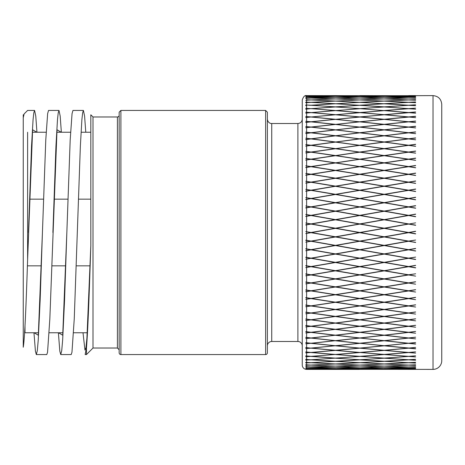 <?xml version="1.0" encoding="UTF-8"?>
<svg xmlns="http://www.w3.org/2000/svg" width="465" height="465" viewBox="0 0 465 465"><rect width="100%" height="100%" fill="white"/><g stroke="black" fill="none" stroke-linecap="round" stroke-linejoin="round"><path stroke-width="0.7" d="M34.183 332.766L38.31 335.248L42.431 232.5L40.141 300.32L38.264 339.706L37.328 350.54L36.328 354.574L35.421 351.232L33.968 332.766M36.375 354.562L46.791 354.562L47.552 352.226L49.842 318.816L57.015 129.752L61.142 132.234M58.596 332.766L62.723 335.248L66.844 232.5L64.542 300.634L62.665 339.886L61.729 350.639L60.741 354.574L59.828 351.191L58.381 332.766M119.156 115.233A1.744 1.744 0 0 1 117.413 116.977L117.413 348.023L93 348.023L93 116.977L90.82 114.797L90.82 245.677C89.344 290.695 87.891 331.964 86.461 347.71L86.461 354.562L86.461 347.715L85.153 354.574M83.008 332.766L84.961 350.069L85.938 347.797L86.914 338.305L90.82 245.677M23.762 114.797L23.25 114.797L23.25 347.25C24.726 339.119 26.18 303.418 27.609 259.662L32.602 129.752L36.729 132.234M28.481 232.5L31.533 146.196L33.062 119.732L33.823 112.792L34.584 110.426L35.764 116.018L36.944 132.234M52.894 232.5L55.945 146.196L57.474 119.732L58.235 112.786L58.997 110.432L60.177 116.018L61.357 132.234M60.787 354.562L71.203 354.562L71.965 352.226L74.255 318.816L80.358 146.196L81.881 119.732L82.648 112.786L83.409 110.432L84.589 116.018L85.769 132.234M27.609 259.662L27.609 132.234M58.95 110.438L48.534 110.438L47.651 113.576L45.773 139.971L42.431 232.5M83.363 110.438L72.947 110.438L72.052 113.658L70.174 140.221L66.844 232.5M34.538 110.438L27.609 110.438L24.116 113.931L23.25 117.75M117.413 348.023L119.156 349.767L119.156 232.5L119.156 352.819A1.744 1.744 0 0 0 120.9 354.562L120.9 110.438L119.156 112.181L119.156 232.5M267.375 232.5L267.375 112.181L265.631 110.438L265.631 354.562A1.744 1.744 0 0 0 267.375 352.819L267.375 232.5M267.375 345.844A4.359 4.359 0 0 1 271.734 341.484L271.734 123.516C271.281 123.731 267.875 123.208 267.375 119.156M271.734 123.516L297.891 123.516L297.891 341.484A4.359 4.359 0 0 1 302.25 345.844M311.038 96.778L334.922 96.232L305.743 96.046L310.533 95.889L305.743 95.93L311.038 95.616L306.609 95.616C304.889 95.116 303.436 96.569 302.25 99.975L302.25 365.025A4.359 4.359 0 0 0 306.609 369.384L334.922 369.32L305.743 369.094L334.922 368.786L305.743 368.35L334.922 367.71L305.743 367.077L310.533 366.978L305.743 366.693L311.038 366.961L334.922 366.106L311.038 365.124L305.743 365.269L310.533 365.106L305.743 364.763L311.038 365.083L334.922 363.973L311.038 362.735L305.743 362.938L310.533 362.712L305.743 362.311L311.038 362.683L334.922 361.322L311.038 359.834L305.743 360.096L310.533 359.805L305.743 359.34L311.038 359.834M305.743 233.604L311.038 232.674L305.743 233.604L310.533 232.581L305.743 231.564L311.038 232.494L334.922 228.286L311.038 224.078L305.743 225.014L310.533 223.991L305.743 222.973L311.038 223.898L334.922 219.701L311.038 215.516L305.743 216.452L310.533 215.429L305.743 214.423L311.038 215.336L334.922 211.168L311.038 207.018L305.743 207.954L310.533 206.931L305.743 205.949L311.038 206.844L334.922 202.723L311.038 198.625L305.743 199.549L310.533 198.538L305.743 197.573L311.038 198.45L334.922 194.393L311.038 190.365L305.743 191.278L310.533 190.278L305.743 189.336L311.038 190.197L334.922 186.209L311.038 182.268L305.743 183.169L310.533 182.187L305.743 181.269L311.038 182.106L334.922 178.211L311.038 174.375L305.743 175.258L310.533 174.294L305.743 173.404L311.038 174.212L334.922 170.428L311.038 166.708L305.743 167.569L310.533 166.627L305.743 165.778L311.038 166.551L334.922 162.89L311.038 159.297L305.743 160.134L310.533 159.222L305.743 158.408L311.038 159.152L334.922 155.63L311.038 152.183L305.743 152.991L310.533 152.107L305.743 151.334L311.038 152.038L334.922 148.666L311.038 145.376L305.743 146.155L310.533 145.312L305.743 144.58L311.038 145.243L334.922 142.04L311.038 138.919L305.743 139.663L310.533 138.855L305.743 138.175L311.038 138.791L334.922 135.768L311.038 132.833L305.743 133.536L310.533 132.775L305.743 132.141L311.038 132.711L334.922 129.875L311.038 127.137L305.743 127.805L310.533 127.085L305.743 126.503L311.038 127.026L334.922 124.393L311.038 121.859L305.743 122.481L310.533 121.807L305.743 121.278L311.038 121.754L334.922 119.331L311.038 117.017L334.922 114.721L311.038 112.629L334.922 110.571L311.038 108.641L334.922 106.909L311.038 105.224L334.922 103.736L311.038 102.37L305.743 102.742L310.533 102.341L305.743 102.114L311.038 102.312L334.922 101.074L311.038 99.958L305.743 100.277L310.533 99.934L306.609 99.725L311.038 99.917L334.922 98.929L311.038 98.074L305.743 98.336L310.533 98.057L305.743 97.952L334.922 97.313L305.743 96.923L311.038 96.697M305.743 116.5L311.038 116.994L305.743 117.593L310.533 116.971L305.743 116.5L311.038 116.924M305.743 112.175L311.038 112.623L305.743 113.158L310.533 112.588L305.743 112.175L311.038 112.547M310.533 108.682L305.743 109.194L310.533 108.676L305.743 108.328L311.038 108.641M310.533 105.34L305.743 104.968L311.038 105.224M306.609 356.76L310.533 356.393L305.743 355.876L311.038 356.353L306.609 356.76L306.609 359.48M305.743 352.906L311.038 352.458L305.743 352.906L310.533 352.493L305.743 351.924L311.038 352.453L334.922 350.366L311.038 348.169L305.743 348.587L310.533 348.122L305.743 347.495L311.038 348.169M305.743 343.815L311.038 343.275L305.743 343.815L310.533 343.292L305.743 342.618L311.038 343.24L334.922 340.711L311.038 338.078L305.743 338.607L310.533 338.026L305.743 337.305L311.038 337.968L334.922 335.236L311.038 332.399L305.743 332.975L310.533 332.341L305.743 331.574L311.038 332.283L334.922 329.348L311.038 326.331L305.743 326.947L310.533 326.267L305.743 325.459L311.038 326.198L334.922 323.088L311.038 319.885L305.743 320.548L310.533 319.815L305.743 318.973L311.038 319.751L334.922 316.462L311.038 313.096L305.743 313.799L310.533 313.026L305.743 312.149L311.038 312.957L334.922 309.51L311.038 305.993L305.743 306.731L310.533 305.918L305.743 305.005L311.038 305.842L334.922 302.25L311.038 298.594L305.743 299.367L310.533 298.518L305.743 297.577L311.038 298.437L334.922 294.717L311.038 290.939L305.743 291.741L310.533 290.858L305.743 289.893L311.038 290.776L334.922 286.94L311.038 283.051L305.743 283.882L310.533 282.97L305.743 281.988L311.038 282.883L334.922 278.948L311.038 274.96L305.743 275.821L310.533 274.879L305.743 273.879L311.038 274.792L334.922 270.769L311.038 266.707L305.743 267.59L310.533 266.625L305.743 265.608L311.038 266.538L334.922 262.44L311.038 258.319L305.743 259.22L310.533 258.232L305.743 257.209L311.038 258.145L334.922 253.995L311.038 249.827L305.743 250.74L310.533 249.74L305.743 248.717L311.038 249.653L334.922 245.462L311.038 241.265L305.743 242.189L310.533 241.178L305.743 240.155L311.038 241.091L334.922 236.883L311.038 232.674L334.922 236.883M305.743 102.114L306.092 102.131M306.115 102.666L305.743 102.689M305.743 104.968L306.208 104.997M306.237 105.619L305.743 105.654M305.743 108.328L306.4 108.374M306.464 109.066L305.743 109.118M310.533 112.588L305.743 113.071M310.533 116.971L305.743 117.5M305.743 121.278L311.038 121.754M310.533 121.807L305.743 122.376M305.743 126.503L311.038 127.026M310.533 127.085L305.743 127.689M305.743 132.141L311.038 132.711M310.533 132.775L305.743 133.414M305.743 138.175L311.038 138.791M310.533 138.855L305.743 139.535M305.743 144.58L311.038 145.243M310.533 145.312L305.743 146.022M305.743 151.334L311.038 152.038M310.533 152.107L305.743 152.845M305.743 158.408L311.038 159.152M310.533 159.222L305.743 159.983M305.743 165.778L311.038 166.551M310.533 166.627L305.743 167.412M305.743 173.404L311.038 174.212M310.533 174.294L305.743 175.096M305.743 181.269L311.038 182.106M310.533 182.187L305.743 183.007M305.743 189.336L311.038 190.197M310.533 190.278L305.743 191.109M305.743 197.573L311.038 198.45M310.533 198.538L305.743 199.38M305.743 205.949L311.038 206.844M310.533 206.931L305.743 207.779M305.743 214.423L311.038 215.336M310.533 215.429L305.743 216.277M305.743 222.973L311.038 223.903L334.922 219.707M310.533 223.991L305.743 224.839M305.743 231.564L311.038 232.494L334.922 228.286M310.533 241.178L305.743 240.329M305.743 242.189L311.038 241.265M310.533 249.74L305.743 248.891M305.743 250.74L311.038 249.815L334.922 253.995M310.533 258.232L305.743 257.383M305.743 259.22L311.038 258.302L334.922 262.423M310.533 266.625L305.743 265.782M305.743 267.59L311.038 266.707M310.533 274.879L305.743 274.048M305.743 275.821L311.038 274.96M310.533 282.97L305.743 282.15M305.743 283.882L311.038 283.051M310.533 290.858L305.743 290.055M305.743 291.741L311.038 290.939M310.533 298.518L305.743 297.734M305.743 299.367L311.038 298.594M310.533 305.918L305.743 305.156M305.743 306.731L311.038 305.993M310.533 313.026L305.743 312.288M305.743 313.799L311.038 313.096M310.533 319.815L305.743 319.112M305.743 320.548L311.038 319.885M310.533 326.267L305.743 325.587M305.743 326.947L311.038 326.331M310.533 332.341L305.743 331.696M305.743 332.975L311.038 332.399M310.533 338.026L305.743 337.416M305.743 338.607L311.038 338.078M310.533 343.292L305.743 342.722M310.533 348.122L305.743 347.593M305.743 348.587L334.922 345.762L311.038 343.344M310.533 352.493L305.743 352.005M311.009 356.353L310.533 356.312M306.452 356.004L305.743 355.952M305.743 356.742L306.394 356.696M310.911 359.765L310.533 359.724M306.237 359.439L305.743 359.41M305.743 360.096L306.208 360.061M306.11 362.386L305.743 362.363M305.743 362.938L306.092 362.921M306.609 369.384L310.533 369.384L306.609 369.169M311.038 356.353L334.922 354.504L311.038 352.534M311.038 359.771L334.922 358.16L311.038 356.428M306.609 96.598L306.609 95.848L334.922 95.685L311.038 95.616L359.811 95.703M310.533 95.703L306.609 95.616M335.422 358.114L311.161 359.765M325.372 355.26L311.062 356.353M334.922 354.504L311.038 352.458M334.922 350.366L311.038 348.093M334.922 345.762L311.038 343.275M334.922 340.711L311.038 338.014M334.922 335.236L311.038 332.336M334.922 329.348L311.038 326.267M334.922 323.088L311.038 319.833M334.922 316.462L311.038 313.044M334.922 309.51L311.038 305.947M334.922 302.25L311.038 298.553M334.922 294.717L311.038 290.898M334.922 286.94L311.038 283.016M334.922 278.948L311.038 274.937M334.922 270.769L311.038 266.689M334.922 245.462L311.038 241.259M334.922 211.168L311.038 215.347M334.922 202.723L311.038 206.861M334.922 194.393L311.038 198.474M334.922 186.209L311.038 190.22M334.922 178.211L311.038 182.135M334.922 170.428L311.038 174.247M334.922 162.89L311.038 166.592M334.922 155.63L311.038 159.199M334.922 148.666L311.038 152.09M334.922 142.04L311.038 145.301M334.922 135.768L311.038 138.855M334.922 129.875L311.038 132.775M334.922 124.393L311.038 127.09M334.922 119.331L311.038 121.824M334.922 114.721L311.038 116.994M334.922 110.571L311.038 112.623M335.358 106.944L334.922 106.985M311.538 108.682L311.056 108.717M346.425 109.74L359.311 108.676L335.422 106.874L359.311 105.259L335.422 103.765L311.155 105.299M384.2 361.351L360.317 362.712L384.2 363.95L408.09 362.712L384.2 361.27L408.468 359.765M384.706 350.366L415.594 347.407L409.09 348.122L415.623 348.826L408.59 348.169L384.706 350.366L408.59 352.453L415.594 351.848L409.09 352.493L415.623 353.127L408.59 352.534L384.706 354.504L408.59 356.353L415.594 355.824L409.09 356.393L415.623 356.951L408.59 356.428L384.706 358.16L408.59 359.771L415.594 359.311L408.712 359.765M408.09 356.312L384.2 354.545L360.317 356.393L384.2 358.126L408.566 356.353M409.09 356.312L408.613 356.353M384.706 354.504L408.59 352.458L415.623 353.127M409.09 352.493L415.623 351.86M415.652 348.663L384.706 345.762L408.59 343.275L384.706 345.762M409.09 348.122L415.623 347.425M415.652 343.897L408.59 343.275M409.09 274.879L415.623 273.757L409.09 274.879L415.623 276.14L408.59 274.96L384.706 278.948L408.59 282.883L415.594 281.738L409.09 282.97L415.623 284.202L408.59 283.051L384.706 286.94L408.59 290.776L415.594 289.66L409.09 290.858L415.623 292.055L408.59 290.939L384.706 294.717L408.59 298.437L415.594 297.356L409.09 298.518L415.623 299.681L408.59 298.594L384.706 302.25L408.59 305.842L415.594 304.796L409.09 305.918L415.623 307.034L408.59 305.993L384.706 309.51L408.59 312.957L415.594 311.951L409.09 313.026L415.623 314.096L408.59 313.096L384.706 316.462L408.59 319.751L415.594 318.792L409.09 319.815L415.623 320.838L408.59 319.885L384.706 323.088L408.59 326.198L415.594 325.297L409.09 326.267L415.623 327.226L408.59 326.331L384.706 329.348L408.59 332.283L415.594 331.429L409.09 332.341L415.623 333.248L408.59 332.399L384.706 335.236L408.59 337.968L415.594 337.177L409.09 338.026L415.623 338.863L408.59 338.078L384.706 340.711L408.59 343.24L415.594 342.507L409.09 343.292L415.623 342.542M384.706 340.711L408.59 338.014L415.623 338.863M409.09 338.026L415.623 337.218M384.706 335.236L408.59 332.336L415.623 333.248M409.09 332.341L415.623 331.487M384.706 329.348L408.59 326.267L415.623 327.226M409.09 326.267L415.623 325.361M384.706 323.088L408.59 319.833L415.623 320.838M409.09 319.815L415.623 318.874M384.706 316.462L408.59 313.044L415.623 314.096M409.09 313.026L415.623 312.038M384.706 309.51L408.59 305.947L415.623 307.034M409.09 305.918L415.623 304.895M384.706 302.25L408.59 298.553L415.623 299.681M409.09 298.518L415.623 297.466M384.706 294.717L408.59 290.898L415.623 292.055M409.09 290.858L415.623 289.776M384.706 286.94L408.59 283.016L415.623 284.202M409.09 282.97L415.623 281.866M384.706 278.948L408.59 274.937L415.623 276.14M384.706 270.769L408.59 266.689L415.623 267.887L408.59 266.707L384.706 270.769L408.59 274.792L415.623 273.78M415.652 267.718L409.09 266.625L415.594 265.341L408.59 266.538L384.706 262.44L408.59 258.302L384.706 262.44M409.09 266.625L415.623 265.486M415.623 259.517L408.59 258.302L415.623 259.534M409.09 258.215L415.623 257.081L409.09 258.232L415.652 259.365M384.706 253.995L408.59 249.815L384.706 253.995L408.59 258.145L415.623 257.099M409.09 241.178L415.623 240.021L409.09 241.178L415.623 242.498L408.59 241.265L384.706 245.462L408.59 249.653L415.594 248.426L409.09 249.74L415.623 251.054L408.59 249.815L415.652 250.873M409.09 249.728L415.623 248.583M384.706 245.456L408.59 241.259L415.652 242.335M384.706 236.883L408.59 232.674L384.706 236.883L408.59 241.091L415.623 240.027M415.623 233.912L408.59 232.674L415.623 233.912M415.623 231.431L409.09 232.581L415.652 233.738M415.594 231.262L408.59 232.494L415.594 231.262M384.706 228.286L408.59 232.494L384.706 228.286L408.59 224.078L415.623 225.316L409.09 223.996L415.652 225.141M415.623 222.845L409.09 223.991M384.706 219.707L408.59 223.903L384.706 219.701L408.59 215.516L415.623 216.748L409.09 215.435L415.652 216.574M415.623 214.295L408.59 215.347L384.706 211.18L408.59 215.336L415.594 214.115L409.09 215.429M415.623 205.821L409.09 206.948L415.652 208.088M415.594 205.652L408.59 206.861L384.706 202.74L408.59 206.844L415.594 205.635M415.623 116.43L384.706 119.331L408.59 121.754L415.594 121.034L409.09 121.807L415.623 122.591L408.59 121.859L384.706 124.393L408.59 127.026L415.594 126.242L409.09 127.085L415.623 127.933L408.59 127.137L384.706 129.875L408.59 132.711L415.594 131.868L409.09 132.775L415.623 133.688L408.59 132.833L384.706 135.768L408.59 138.791L415.594 137.896L409.09 138.855L415.623 139.831L408.59 138.919L384.706 142.04L408.59 145.243L415.594 144.295L409.09 145.312L415.623 146.341L408.59 145.376L384.706 148.666L408.59 152.038L415.594 151.044L409.09 152.107L415.623 153.188L408.59 152.183L384.706 155.63L408.59 159.152L415.594 158.112L409.09 159.222L415.623 160.349L408.59 159.297L384.706 162.89L408.59 166.551L415.594 165.47L409.09 166.627L415.623 167.795L408.59 166.708L384.706 170.428L408.59 174.212L415.594 173.096L409.09 174.294L415.623 175.497L408.59 174.375L384.706 178.211L408.59 182.106L415.594 180.961L409.09 182.187L415.623 183.425L408.59 182.268L384.706 186.209L408.59 190.197L415.594 189.023L409.09 190.278L415.623 191.545L408.59 190.365L384.706 194.393L408.59 198.45L415.594 197.259L409.09 198.561L415.652 199.683M415.623 197.445L408.59 198.474L384.706 194.393M409.09 190.278L415.652 191.406M415.623 189.214L408.59 190.22L384.706 186.209M409.09 182.187L415.652 183.297M415.623 181.152L408.59 182.135L384.706 178.211M409.09 174.294L415.652 175.381M415.623 173.288L408.59 174.247L384.706 170.428M409.09 166.627L415.652 167.685M415.623 165.662L408.59 166.592L384.706 162.89M409.09 159.222L415.652 160.251M415.623 158.303L408.59 159.199L384.706 155.63M409.09 152.107L415.652 153.101M415.623 151.23L408.59 152.09L384.706 148.666M409.09 145.312L415.652 146.26M415.623 144.481L408.59 145.301L384.706 142.04M409.09 138.855L415.652 139.762M415.623 138.082L408.59 138.855L384.706 135.768M409.09 132.775L415.652 133.629M415.623 132.048L408.59 132.775L384.706 129.875M409.09 127.085L415.652 127.892M415.623 126.416L408.59 127.09L384.706 124.393M409.09 121.807L415.652 122.562M415.623 121.202L408.59 121.824L384.706 119.331M415.623 112.112L384.706 114.721L408.59 116.924L415.594 116.267L409.09 117.041L415.652 117.668M384.706 114.721L409.09 116.971M359.811 95.616L415.594 95.813L384.706 96.232L415.594 96.546L409.09 96.703L415.652 96.854L384.706 97.313L408.59 98.039L415.594 97.813L409.09 98.057L415.652 98.278L408.59 98.074L384.706 98.929L408.59 99.917L415.594 99.615L409.09 99.934L415.652 100.231L408.59 99.958L384.706 101.074L408.59 102.312L415.594 101.94L409.09 102.341L415.652 102.701L408.59 102.37L384.706 103.736L408.59 105.224L415.594 104.776L409.09 105.259L415.652 105.689L408.59 105.293L384.706 106.909L408.59 108.641L415.594 108.118L409.09 108.676L415.652 109.176L408.59 108.717L384.706 110.571L408.59 112.547L415.594 111.955L409.09 112.664L415.652 113.228M384.706 110.571L409.09 112.588M409.09 108.682L408.613 108.717M408.09 108.682L408.566 108.717M409.09 105.34L408.712 105.299M408.09 105.34L384.2 103.765L360.317 105.259L384.2 106.874L408.468 105.299M334.922 361.299L335.236 361.282M335.928 361.299L335.608 361.282M383.701 361.299L384.014 361.282M384.706 361.299L384.386 361.282M408.09 359.724L384.2 358.195L359.939 359.765M311.538 359.724L335.422 361.288L359.689 359.765M334.922 358.149L335.352 358.12M335.928 358.149L335.498 358.12M383.701 358.149L384.131 358.12M384.706 358.149L384.27 358.12M360.317 356.312L359.84 356.353M311.538 356.312L335.422 358.126L359.788 356.353M345.478 355.26L335.422 354.464L359.311 352.493L335.422 350.407L311.538 352.493L335.422 354.464M374.145 355.26L408.09 352.493L384.2 350.407L360.317 352.493L394.256 355.26M383.701 354.504L359.811 352.458L335.928 354.504L359.811 356.353L383.701 354.504L359.811 352.458M311.538 352.493L335.422 350.407M359.311 352.493L335.422 350.337M360.317 352.493L384.2 350.337L408.09 352.493M383.701 350.366L359.811 348.169L335.928 350.366L359.811 352.453L383.701 350.366L359.811 348.093L383.701 345.762L359.811 343.275L383.701 345.762M335.928 350.366L359.811 348.093L335.928 345.762L359.811 343.275M311.538 348.122L335.422 345.739L311.538 348.122L335.422 350.319L359.311 348.122L335.422 345.809M359.311 348.122L335.422 345.739M360.317 348.122L384.2 345.739L408.09 348.122L384.2 345.809L360.317 348.122L384.2 350.319L408.09 348.122M311.538 343.292L335.422 340.694L311.538 343.292L335.422 345.71L359.311 343.292L335.422 340.764M359.311 343.292L335.422 340.694M360.317 343.292L384.2 340.694L408.09 343.292L384.2 340.764L360.317 343.292L384.2 345.71L408.09 343.292M383.701 340.711L359.811 338.014L335.928 340.711L359.811 343.24L383.701 340.711L359.811 338.014M311.538 338.026L335.422 335.224L311.538 338.026L335.422 340.659L359.311 338.026L335.422 335.294M359.311 338.026L335.422 335.224M360.317 338.026L384.2 335.224L408.09 338.026L384.2 335.294L360.317 338.026L384.2 340.659L408.09 338.026M383.701 335.236L359.811 332.336L335.928 335.236L359.811 337.968L383.701 335.236L359.811 332.336M311.538 332.341L335.422 329.354L311.538 332.341L335.422 335.178L359.311 332.341L335.422 329.412M359.311 332.341L335.422 329.354M360.317 332.341L384.2 329.354L408.09 332.341L384.2 329.412L360.317 332.341L384.2 335.178L408.09 332.341M383.701 329.348L359.811 326.267L335.928 329.348L359.811 332.283L383.701 329.348L359.811 326.267M311.538 326.267L335.422 323.094L311.538 326.267L335.422 329.29L359.311 326.267L335.422 323.152M359.311 326.267L335.422 323.094M360.317 326.267L384.2 323.094L408.09 326.267L384.2 323.152L360.317 326.267L384.2 329.29L408.09 326.267M383.701 323.088L359.811 319.833L335.928 323.088L359.811 326.198L383.701 323.088L359.811 319.833M311.538 319.815L335.422 316.479L311.538 319.815L335.422 323.018L359.311 319.815L335.422 316.531M359.311 319.815L335.422 316.479M360.317 319.815L384.2 316.479L408.09 319.815L384.2 316.531L360.317 319.815L384.2 323.018L408.09 319.815M383.701 316.462L359.811 313.044L335.928 316.462L359.811 319.751L383.701 316.462L359.811 313.044M311.538 313.026L335.422 309.533L311.538 313.026L335.422 316.392L359.311 313.026L335.422 309.58M359.311 313.026L335.422 309.533M360.317 313.026L384.2 309.533L408.09 313.026L384.2 309.58L360.317 313.026L384.2 316.392L408.09 313.026M383.701 309.51L359.811 305.947L335.928 309.51L359.811 312.957L383.701 309.51L359.811 305.947M311.538 305.918L335.422 302.285L311.538 305.918L335.422 309.434L359.311 305.918L335.422 302.326M359.311 305.918L335.422 302.285M360.317 305.918L384.2 302.285L408.09 305.918L384.2 302.326L360.317 305.918L384.2 309.434L408.09 305.918M383.701 302.25L359.811 298.553L335.928 302.25L359.811 305.842L383.701 302.25L359.811 298.553M311.538 298.518L335.422 294.758L311.538 298.518L335.422 302.174L359.311 298.518L335.422 294.798M359.311 298.518L335.422 294.758M360.317 298.518L384.2 294.758L408.09 298.518L384.2 294.798L360.317 298.518L384.2 302.174L408.09 298.518M383.701 294.717L359.811 290.898L335.928 294.717L359.811 298.437L383.701 294.717L359.811 290.898M311.538 290.858L335.422 286.986L311.538 290.858L335.422 294.641L359.311 290.858L335.422 287.021M359.311 290.858L335.422 286.986M360.317 290.858L384.2 286.986L408.09 290.858L384.2 287.021L360.317 290.858L384.2 294.641L408.09 290.858M383.701 286.94L359.811 283.016L335.928 286.94L359.811 290.776L383.701 286.94L359.811 283.016M311.538 282.97L335.422 279L311.538 282.97L335.422 286.858L359.311 282.97L335.422 279.029M359.311 282.97L335.422 279M360.317 282.97L384.2 279L408.09 282.97L384.2 279.029L360.317 282.97L384.2 286.858L408.09 282.97M383.701 278.948L359.811 274.937L335.928 278.948L359.811 282.883L383.701 278.948L359.811 274.937M311.538 274.879L335.422 270.828L311.538 274.879L335.422 278.861L359.311 274.879L335.422 270.857M359.311 274.879L335.422 270.828M360.317 274.879L384.2 270.828L408.09 274.879L384.2 270.857L360.317 274.879L384.2 278.861L408.09 274.879M383.701 270.769L359.811 266.689L335.928 270.769L359.811 274.792L383.701 270.769L359.811 266.689M311.538 266.625L335.422 262.51L311.538 266.625L335.422 270.682L359.311 266.625L335.422 262.527L359.311 266.625M360.317 266.625L384.2 262.51L360.317 266.625L384.2 270.682L408.09 266.625L384.2 262.51L408.09 266.625M383.701 262.423L359.811 258.302L335.928 262.44L359.811 258.302L383.701 262.44L359.811 266.538L335.928 262.423M311.538 258.232L335.422 254.07L311.538 258.232L335.422 262.353L359.311 258.232L335.422 254.07M360.317 258.215L384.2 254.07L408.09 258.232L384.2 254.082L360.317 258.232L384.2 262.353L408.09 258.232M383.701 253.995L359.811 249.815L335.928 253.995L359.811 249.815L383.701 253.995L359.811 258.145L335.928 253.995M311.538 249.74L335.422 245.543L311.538 249.74L335.422 253.907L359.311 249.74L335.422 245.543L359.311 249.74M360.317 249.728L384.2 245.543L360.317 249.74L384.2 253.907L408.09 249.74L384.2 245.543L408.09 249.74M383.701 245.456L359.811 241.259L335.928 245.456L359.811 249.653L383.701 245.462L359.811 241.259M311.538 241.178L335.422 236.97L311.538 241.178L335.422 245.375L359.311 241.178L335.422 236.97L359.311 241.178M360.317 241.178L384.2 236.97L360.317 241.178L384.2 245.375L408.09 241.178L384.2 236.97L408.09 241.178M383.701 236.883L359.811 232.674L335.928 236.883L359.811 232.674L383.701 236.883L359.811 241.091L335.928 236.883M311.538 232.581L335.422 236.795L359.311 232.581L335.422 228.373L311.538 232.581M360.317 232.581L384.2 236.795L408.09 232.581L384.2 228.373L360.317 232.581M383.701 228.286L359.811 232.494L383.701 228.286L359.811 224.078L335.928 228.286L359.811 232.494L335.928 228.286M359.311 223.996L335.422 228.199L359.311 223.991L335.422 219.788L311.538 223.991L335.422 228.199L311.538 223.996M408.09 223.996L384.2 228.199L408.09 223.991L384.2 219.788L360.317 223.991L384.2 228.199L360.317 223.991M383.701 219.707L359.811 223.903L383.701 219.701L359.811 215.516L335.928 219.701L359.811 223.903L335.928 219.707M359.311 215.435L335.422 219.62L359.311 215.429L335.422 211.255L311.538 215.429L335.422 219.62L311.538 215.435M408.09 215.435L384.2 219.62L408.09 215.429L384.2 211.255L360.317 215.429L384.2 219.62L360.317 215.429M359.811 215.336L383.701 211.168L359.811 215.347L335.928 211.18L359.811 215.347M359.311 206.931L335.422 211.093L359.311 206.931L335.422 202.81L311.538 206.931L335.422 211.081L311.538 206.931M408.09 206.931L384.2 211.093L408.09 206.931L384.2 202.81L360.317 206.931L384.2 211.093L360.317 206.931M359.811 206.844L383.701 202.723L359.811 206.861L335.928 202.723L359.811 206.861M359.311 198.538L335.422 202.653L359.311 198.538L335.422 194.475L311.538 198.538L335.422 202.635M311.538 198.538L335.422 202.653M408.09 198.538L384.2 202.653L360.317 198.538L384.2 202.635L408.09 198.538L384.2 194.475L360.317 198.538M359.811 198.45L383.701 194.393L359.811 198.474L335.928 194.393L359.811 198.474M359.311 190.278L335.422 194.329L359.311 190.278L335.422 186.296L311.538 190.278L335.422 194.306M311.538 190.278L335.422 194.329M408.09 190.278L384.2 194.329L360.317 190.278L384.2 194.306L408.09 190.278L384.2 186.296L360.317 190.278M359.811 190.197L383.701 186.209L359.811 190.22L335.928 186.209L359.811 190.22M359.311 182.187L335.422 186.157L359.311 182.187L335.422 178.293L311.538 182.187L335.422 186.128M311.538 182.187L335.422 186.157M408.09 182.187L384.2 186.157L360.317 182.187L384.2 186.128L408.09 182.187L384.2 178.293L360.317 182.187M359.811 182.106L383.701 178.211L359.811 182.135L335.928 178.211L359.811 182.135M359.311 174.294L335.422 178.165L359.311 174.294L335.422 170.51L311.538 174.294L335.422 178.13M311.538 174.294L335.422 178.165M408.09 174.294L384.2 178.165L360.317 174.294L384.2 178.13L408.09 174.294L384.2 170.51L360.317 174.294M359.811 174.212L383.701 170.428L359.811 174.247L335.928 170.428L359.811 174.247M359.311 166.627L335.422 170.393L359.311 166.627L335.422 162.971L311.538 166.627L335.422 170.353M311.538 166.627L335.422 170.393M408.09 166.627L384.2 170.393L360.317 166.627L384.2 170.353L408.09 166.627L384.2 162.971L360.317 166.627M359.811 166.551L383.701 162.89L359.811 166.592L335.928 162.89L359.811 166.592M359.311 159.222L335.422 162.86L359.311 159.222L335.422 155.699L311.538 159.222L335.422 162.814M311.538 159.222L335.422 162.86M408.09 159.222L384.2 162.86L360.317 159.222L384.2 162.814L408.09 159.222L384.2 155.699L360.317 159.222M359.811 159.152L383.701 155.63L359.811 159.199L335.928 155.63L359.811 159.199M359.311 152.107L335.422 155.606L359.311 152.107L335.422 148.736L311.538 152.107L335.422 155.554M311.538 152.107L335.422 155.606M408.09 152.107L384.2 155.606L360.317 152.107L384.2 155.554L408.09 152.107L384.2 148.736L360.317 152.107M359.811 152.038L383.701 148.666L359.811 152.09L335.928 148.666L359.811 152.09M359.311 145.312L335.422 148.655L359.311 145.312L335.422 142.104L311.538 145.312L335.422 148.597M311.538 145.312L335.422 148.655M408.09 145.312L384.2 148.655L360.317 145.312L384.2 148.597L408.09 145.312L384.2 142.104L360.317 145.312M359.811 145.243L383.701 142.04L359.811 145.301L335.928 142.04L359.811 145.301M359.311 138.855L335.422 142.028L359.311 138.855L335.422 135.832L311.538 138.855L335.422 141.97M311.538 138.855L335.422 142.028M408.09 138.855L384.2 142.028L360.317 138.855L384.2 141.97L408.09 138.855L384.2 135.832L360.317 138.855M359.811 138.791L383.701 135.768L359.811 138.855L335.928 135.768L359.811 138.855M359.311 132.775L335.422 135.768L359.311 132.775L335.422 129.933L311.538 132.775L335.422 135.704M311.538 132.775L335.422 135.768M408.09 132.775L384.2 135.768L360.317 132.775L384.2 135.704L408.09 132.775L384.2 129.933L360.317 132.775M359.811 132.711L383.701 129.875L359.811 132.775L335.928 129.875L359.811 132.775M359.311 127.085L335.422 129.886L359.311 127.085L335.422 124.446L311.538 127.085L335.422 129.816M311.538 127.085L335.422 129.886M408.09 127.085L384.2 129.886L360.317 127.085L384.2 129.816L408.09 127.085L384.2 124.446L360.317 127.085M359.811 127.026L383.701 124.393L359.811 127.09L335.928 124.393L359.811 127.09M359.311 121.807L335.422 124.405L359.311 121.807L335.422 119.383L311.538 121.807L335.422 124.335M311.538 121.807L335.422 124.405M408.09 121.807L384.2 124.405L360.317 121.807L384.2 124.335L408.09 121.807L384.2 119.383L360.317 121.807M359.811 121.754L383.701 119.331L359.811 121.824L335.928 119.331L359.811 121.824M359.311 116.971L335.422 119.354L359.311 116.971L335.422 114.768L311.538 116.971L335.422 119.284M311.538 116.971L335.422 119.354M408.09 116.971L384.2 119.354L360.317 116.971L384.2 119.284L408.09 116.971L384.2 114.768L360.317 116.971M360.317 108.682L335.928 110.571L359.811 112.547L383.701 110.653L335.928 114.721L359.811 116.924L383.701 114.797L335.928 119.331M335.928 114.721L359.811 116.924M359.311 112.588L335.422 114.75L359.311 112.588L335.422 110.612L311.538 112.588L335.422 114.675M311.538 112.588L335.422 114.75M408.09 112.588L384.2 114.75L360.317 112.588L384.2 114.675L408.09 112.588L384.2 110.612L360.317 112.588M335.928 110.571L359.811 112.547M324.425 109.74L335.422 110.612M395.198 109.74L384.2 110.612L373.203 109.74M359.311 108.682L359.788 108.717M359.811 105.224L383.701 103.736L359.811 102.37L335.928 103.736L359.811 105.305L335.492 106.944M384.706 106.985L384.27 106.944M335.928 106.985L359.811 108.641L384.131 106.944M360.317 105.34L359.933 105.299M359.311 105.34L359.689 105.299M335.928 103.759L335.608 103.776M334.922 103.759L335.242 103.776M384.706 103.759L384.386 103.776M383.701 103.759L384.02 103.776M384.706 368.699L415.652 369.187L384.706 369.32L433.031 369.384A8.719 8.719 0 0 0 441.75 360.666L441.75 104.334C441.233 99.039 438.326 96.133 433.031 95.616L433.031 369.384M408.59 95.616L415.652 95.621L408.59 95.703M433.031 95.616L409.09 95.703M409.09 198.538L415.623 199.828L408.59 198.625L384.706 202.723M409.09 206.931L415.623 208.239L408.59 207.018L384.706 211.168M409.09 343.292L415.623 344.065L408.59 343.344M409.09 359.724L415.623 360.282L408.59 359.834L384.706 361.322L408.59 362.683L415.594 362.299L409.09 362.712L415.623 363.113L408.59 362.735L384.706 363.973L408.59 365.083L415.594 364.769L409.09 365.106L415.623 365.426L408.59 365.124L384.706 366.106L408.59 366.961L415.594 366.722L409.09 366.978L415.623 367.216L408.59 366.99L384.706 367.71L415.594 368.146L409.09 368.315L415.623 368.478L384.706 368.786M408.09 369.03L384.2 368.704M335.422 368.704L311.538 369.03M360.317 369.03L384.2 369.233M384.2 369.32L408.09 369.117M335.422 369.233L311.538 369.384L359.311 369.384L335.422 369.32L359.311 369.117L335.422 368.792M383.701 369.233L359.811 369.123L383.701 368.786L359.811 368.327L335.928 368.786L359.811 369.036M359.811 369.123L335.928 369.233M384.2 368.774L408.09 368.315L384.2 367.728L360.317 368.315L384.2 368.774M384.2 368.792L360.317 369.117M311.538 368.315L335.422 368.774L359.311 368.315L335.422 367.728L311.538 368.228M384.2 367.699L408.09 366.978L384.2 366.124L360.317 366.978L384.2 367.699M359.811 366.99L335.928 367.71L359.811 368.303L383.701 367.71L359.811 366.908M311.538 366.978L335.422 367.699L359.311 366.978L335.422 366.124L311.538 366.891M384.2 366.089L408.09 365.106L384.2 363.996L360.317 365.106L384.2 366.089M359.811 365.124L335.928 366.106L359.811 366.961L383.701 366.106L359.811 365.042M311.538 365.106L335.422 366.089L359.311 365.106L335.422 363.996L311.538 365.019M359.811 362.735L335.928 363.973L359.811 365.083L383.701 363.973L359.811 362.654M311.538 362.712L335.422 363.95L359.311 362.712L335.422 361.351L311.538 362.63M359.811 359.834L335.928 361.322L359.811 362.683L383.701 361.322L359.811 359.834L383.701 358.16L359.811 356.353M359.311 359.724L335.422 358.195M359.811 356.428L335.928 358.079M335.928 358.16L359.811 359.771M360.317 359.724L384.2 361.288M359.311 356.312L335.422 354.545M359.811 352.534L335.928 354.504M359.811 343.344L335.928 345.762M359.811 338.078L335.928 340.711M359.811 332.399L335.928 335.236M359.811 326.331L335.928 329.348M359.811 319.885L335.928 323.088M359.811 313.096L335.928 316.462M359.811 305.993L335.928 309.51M359.811 298.594L335.928 302.25M359.811 290.939L335.928 294.717M359.811 283.051L335.928 286.94M359.811 274.96L335.928 278.948M359.811 266.707L335.928 270.769M359.311 258.215L335.422 254.082M359.811 241.265L335.928 245.462M383.701 211.18L359.811 207.018L335.928 211.168M383.701 202.723L359.811 198.625L335.928 202.723M383.701 194.393L359.811 190.365L335.928 194.393M383.701 186.209L359.811 182.268L335.928 186.209M383.701 178.211L359.811 174.375L335.928 178.211M383.701 170.428L359.811 166.708L335.928 170.428M383.701 162.89L359.811 159.297L335.928 162.89M383.701 155.63L359.811 152.183L335.928 155.63M383.701 148.666L359.811 145.376L335.928 148.666M383.701 142.04L359.811 138.919L335.928 142.04M383.701 135.768L359.811 132.833L335.928 135.768M383.701 129.875L359.811 127.137L335.928 129.875M383.701 124.393L359.811 121.859L335.928 124.393M383.701 119.331L359.811 117.017M384.2 110.531L408.09 108.676L384.2 106.944L360.317 108.676L384.2 110.612M383.701 114.721L359.811 112.629M335.422 106.944L311.538 108.676L335.422 110.531M359.811 108.641L383.701 110.571M383.701 106.985L359.811 105.293M311.538 105.34L335.422 106.874M384.2 103.707L408.09 102.341L384.2 101.097L360.317 102.341L384.2 103.788M335.422 103.788L359.311 102.341L335.422 101.097L311.538 102.341L335.422 103.707M384.2 101.05L408.09 99.934L384.2 98.952L360.317 99.934L384.2 101.132M359.811 102.312L383.701 101.074L359.811 99.958L335.928 101.074L359.811 102.399M335.422 101.132L359.311 99.934L335.422 98.952L311.538 99.934L335.422 101.05M384.2 98.911L408.09 98.057L384.2 97.33L360.317 98.057L384.2 98.999M359.811 99.917L383.701 98.929L359.811 98.074L335.928 98.929L359.811 99.998M335.422 98.999L359.311 98.057L335.422 97.33L311.538 98.057L335.422 98.911M384.2 96.238L360.317 96.703L384.2 97.301L408.09 96.703L384.2 96.238L408.09 95.889L360.317 95.889L384.2 96.307M359.811 98.039L383.701 97.313L359.811 96.714L335.928 97.313L359.811 98.127M335.422 97.388L359.311 96.703L335.422 96.238L359.311 95.889L311.538 95.889L335.422 96.22L311.538 96.703L335.422 97.301M359.811 96.697L383.701 96.232L359.811 95.895L335.928 96.232L359.811 96.778M408.09 95.703L360.317 95.703M359.311 95.703L311.538 95.703M335.928 369.32L383.701 369.32M311.538 369.117L335.422 369.315M24.994 325.889L24.994 332.766L24.587 332.812M29.597 199.16L43.507 199.16M54.01 199.16L67.919 199.16M78.422 199.16L90.82 199.16M90.14 265.841L76.231 265.841M65.728 265.841L51.818 265.841M41.315 265.841L27.406 265.841M306.609 233.273L306.609 231.89M306.609 231.715L306.609 224.857M306.609 224.676L306.609 223.299M306.609 223.119L306.609 216.289M306.609 216.115L306.609 214.743M306.609 214.563L306.609 207.785M306.609 207.611L306.609 206.251M306.609 206.076L306.609 199.38M306.609 199.212L306.609 197.869M306.609 197.695L306.609 191.109M306.609 190.941L306.609 189.621M306.609 189.453L306.609 182.995M306.609 182.832L306.609 181.542M306.609 181.379L306.609 175.078M306.609 174.921L306.609 173.666M306.609 173.509L306.609 167.394M306.609 167.237L306.609 166.022M306.609 165.866L306.609 159.96M306.609 159.809L306.609 158.641M306.609 158.489L306.609 152.816M306.609 152.671L306.609 151.549M306.609 151.41L306.609 145.981M306.609 145.847L306.609 144.778M306.609 144.644L306.609 139.494M306.609 139.361L306.609 138.355M306.609 138.227L306.609 133.368M306.609 133.246L306.609 132.298M306.609 132.182L306.609 127.637M306.609 127.526L306.609 126.643M306.609 126.532L306.609 122.318M306.609 122.214L306.609 121.4M306.609 121.295L306.609 117.436M306.609 117.343L306.609 116.599M306.609 116.506L306.609 113.007M306.609 112.925L306.609 112.257M306.609 112.17L306.609 109.054M306.609 108.973L306.609 108.386M306.609 108.31L306.609 105.584M306.609 105.514L306.609 105.003M306.609 104.939L306.609 102.614M306.609 102.556L306.609 102.126M306.609 102.073L306.609 100.155M306.609 100.109L306.609 99.766M306.609 99.725L306.609 98.22M306.609 97.894L306.609 96.621M306.609 369.164L306.609 368.42M306.609 368.204L306.609 367.135M306.609 366.809L306.609 365.316M306.609 365.275L306.609 364.932M306.609 364.886L306.609 362.973M306.609 362.921L306.609 362.497M306.609 362.438L306.609 360.119M306.609 360.055L306.609 359.544M306.609 356.684L306.609 356.097M306.609 356.021L306.609 352.906M306.609 352.825L306.609 352.156M306.609 352.075L306.609 348.581M306.609 348.488L306.609 347.75M306.609 347.651L306.609 343.798M306.609 343.693L306.609 342.885M306.609 342.781L306.609 338.578M306.609 338.462L306.609 337.584M306.609 337.468L306.609 332.934M306.609 332.812L306.609 331.865M306.609 331.743L306.609 326.895M306.609 326.767L306.609 325.762M306.609 325.628L306.609 320.484M306.609 320.35L306.609 319.281M306.609 319.147L306.609 313.73M306.609 313.584L306.609 312.463M306.609 312.323L306.609 306.65M306.609 306.499L306.609 305.331M306.609 305.18L306.609 299.28M306.609 299.123L306.609 297.908M306.609 297.757L306.609 291.642M306.609 291.485L306.609 290.23M306.609 290.073L306.609 283.772M306.609 283.609L306.609 282.325M306.609 282.156L306.609 275.704M306.609 275.536L306.609 274.222M306.609 274.054L306.609 267.462M306.609 267.294L306.609 265.951M306.609 265.782L306.609 259.086M306.609 258.912L306.609 257.552M306.609 257.378L306.609 250.6M306.609 250.426L306.609 249.054M306.609 248.874L306.609 242.044M306.609 241.87L306.609 240.486M306.609 240.312L306.609 233.453M93 348.023L86.461 354.562L85.2 354.562M90.82 132.234L81.265 132.234M70.587 132.234L56.852 132.234M46.175 132.234L32.44 132.234M87.298 332.766L73.563 332.766M62.885 332.766L49.151 332.766M38.473 332.766L24.994 332.766M117.413 116.977L93 116.977M120.9 354.562L265.631 354.562M120.9 110.438L265.631 110.438M271.734 341.484L297.891 341.484M297.891 123.516C300.541 123.26 301.994 121.807 302.25 119.156"/></g></svg>
